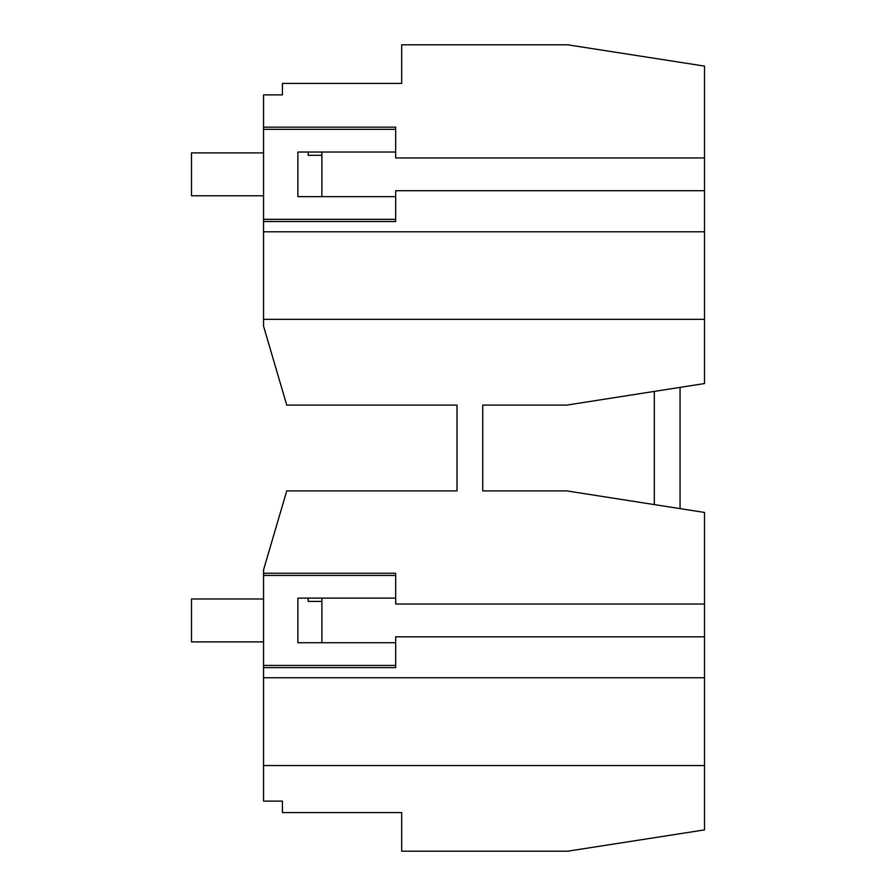<?xml version="1.0" encoding="UTF-8"?>
<svg xmlns="http://www.w3.org/2000/svg" width="896" height="896" viewBox="0 0 896 896"><rect width="100%" height="100%" fill="white"/><g stroke="black" fill="none" stroke-linecap="round" stroke-linejoin="round"><path stroke-width="1.34" d="M395.674 219.33L395.674 221.525L263.558 221.525L263.558 219.33L395.674 219.33L395.674 190.725L704.502 190.725L704.502 157.954L395.674 157.954L395.674 152.029L297.875 152.029L297.875 196.638L395.674 196.638M263.558 575.434L395.674 575.434L395.674 573.25L263.558 573.25L263.558 765.542L704.502 765.542L704.502 512.445L566.742 490.896L482.742 490.896L482.742 405.104L566.742 405.104L704.502 383.555L704.502 190.725M704.502 319.334L263.558 319.334L263.558 231.795L704.502 231.795M321.888 196.638L321.888 152.029M263.558 152.891L191.498 152.891L191.498 195.787L263.558 195.787M263.558 219.33L263.558 94.864L282.43 94.875L282.43 83.406L401.677 83.406L401.677 44.8L567.706 44.8L704.502 66.102L704.502 157.954M263.558 129.338L395.674 129.338L395.674 127.154L263.558 127.154M321.888 155.31L308.168 155.31L308.168 152.029M395.674 129.338L395.674 152.029M263.558 221.525L263.558 231.795M704.502 604.038L395.674 604.038L395.674 598.125L297.875 598.125L297.875 642.734L395.674 642.734L395.674 636.821L704.502 636.821M263.558 573.25L263.558 569.822L286.742 490.896L457.005 490.896L457.005 405.104L286.742 405.104L263.558 326.178L263.558 319.334M654.315 391.406L654.315 504.594M680.053 508.614L680.053 387.386M263.558 765.542L263.558 801.136L282.43 801.125L282.43 812.594L401.677 812.594L401.677 851.2L567.706 851.2L704.502 829.898L704.502 765.542M321.888 642.734L321.888 601.406L308.168 601.406L308.168 598.125M263.558 665.426L395.674 665.426L395.674 642.734M395.674 575.434L395.674 598.125M263.558 641.883L191.498 641.883L191.498 598.987L263.558 598.987M395.674 665.426L395.674 667.621L263.558 667.621M263.558 677.757L704.502 677.757M321.888 601.406L321.888 598.125"/></g></svg>
